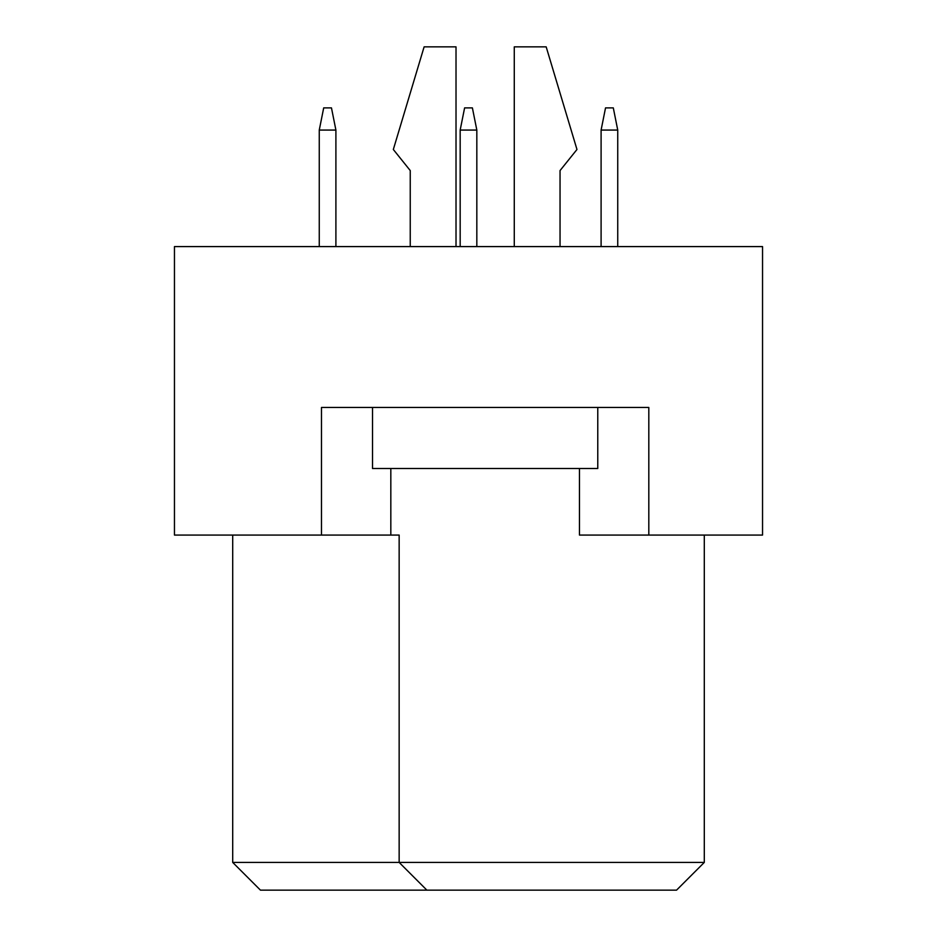 <?xml version="1.0" encoding="UTF-8"?>
<svg xmlns="http://www.w3.org/2000/svg" width="937" height="937" viewBox="0 0 937 937"><rect width="100%" height="100%" fill="white"/><g stroke="black" fill="none" stroke-linecap="round" stroke-linejoin="round"><path stroke-width="1.41" d="M579.464 468.5L579.464 535.074L762.542 535.074L762.542 246.583L174.458 246.583L174.458 535.074L399.15 535.074L399.15 862.415L704.296 862.415L704.296 535.074M321.473 535.074L321.473 407.466L648.814 407.466L648.814 535.074M232.704 535.074L232.704 862.415L399.15 862.415L426.885 890.15L260.451 890.15L232.704 862.415M390.823 468.5L390.823 535.074M704.296 862.415L676.549 890.15L426.885 890.15M560.045 170.569L560.045 246.583L560.045 170.569L576.969 149.487L546.177 46.85L514.272 46.85L514.272 246.583M410.242 170.569L410.242 246.583L410.242 170.569L393.329 149.487L424.121 46.85L456.014 46.85L456.014 246.583M597.771 407.466L597.771 468.5L372.516 468.5L372.516 407.466M617.741 246.583L617.741 130.067L601.097 130.067L601.097 246.583M601.097 130.067L605.536 107.884L613.302 107.884L617.741 130.067M476.828 246.583L476.828 130.067L460.172 130.067L460.172 246.583M460.172 130.067L464.611 107.884L472.389 107.884L476.828 130.067M335.903 246.583L335.903 130.067L319.259 130.067L319.259 246.583M319.259 130.067L323.698 107.884L331.464 107.884L335.903 130.067"/></g></svg>
